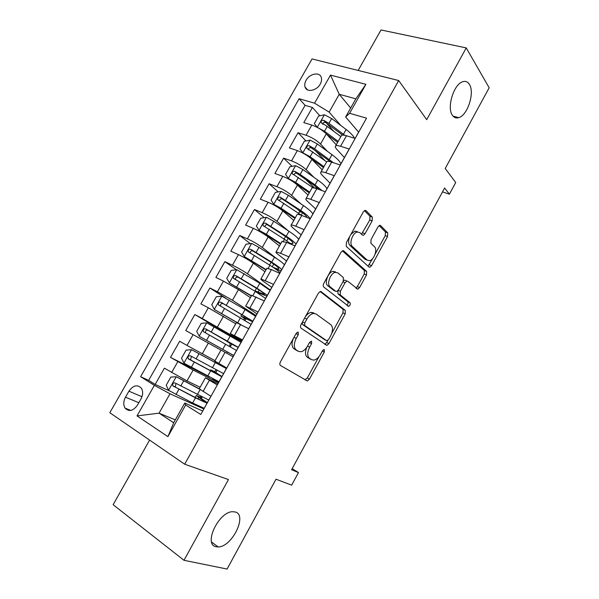 <?xml version="1.0" encoding="UTF-8"?>
<svg xmlns="http://www.w3.org/2000/svg" width="599" height="599" viewBox="0 0 599 599"><rect width="100%" height="100%" fill="white"/><g stroke="black" fill="none" stroke-linecap="round" stroke-linejoin="round"><path stroke-width="0.9" d="M298.242 332.205L297.628 332.101L296.176 333.388L280.429 361.878C279.621 363.563 279.636 364.761 280.474 365.472L307.369 380.994L309.466 379.137L324.291 352.062L324.329 349.659L323.812 349.569L322.419 350.819L320.495 354.323C318.601 357.603 316.429 359.535 313.988 360.111L311.63 359.707L309.548 358.389C307.1 356.165 307.122 352.437 309.623 347.195L311.592 343.624L311.607 341.145L309.623 342.314L307.646 345.908C305.73 349.21 303.513 351.164 300.998 351.77L298.429 351.343L296.243 349.958C293.667 347.63 293.66 343.789 296.22 338.42L298.242 334.759L298.242 332.205M452.425 115.308C454.057 117.651 456.161 118.43 458.737 117.651C467.564 115.465 474.962 92.523 469.384 84.339C467.737 81.719 465.513 80.85 462.728 81.726C453.75 84.092 446.547 107.798 452.425 115.308M216.157 546.76L218.141 546.939C232.03 547.172 247.791 514.818 235.205 511.973L232.614 511.711C218.628 511.628 203.031 544.828 216.157 546.76M306.111 80.273C304.764 82.722 304.412 84.976 305.063 87.042C306.651 92.725 316.684 90.838 320.233 84.092C321.551 81.681 321.903 79.457 321.289 77.421C319.709 71.61 309.631 73.572 306.111 80.273M372.136 220.889L372.301 217.093L365.989 210.638L364.941 210.376L363.293 211.919L346.372 242.55L346.259 246.361L369.021 267.057L369.882 267.251L371.582 265.664L387.546 236.515L387.74 232.876L380.597 225.576L379.646 225.336L378.029 226.864L371.051 239.555L370.886 243.254L374.54 246.773C377.759 249.431 373.993 259.951 369.568 260.7L367.209 260.146L352.294 246.429C348.858 243.763 352.526 232.914 357.191 232.023L359.887 232.659L362.395 235.07L363.376 235.302L365.061 233.737L372.136 220.889L369.8 220.013L369.965 216.224L364.447 210.601M149.6 440.085L113.136 504.702L183.983 560.297L227.081 569.05L276.004 479.207L291.661 485.168L298.482 472.574L291.578 469.751L444.623 188.011L449.407 194.166L455.719 182.523L445.214 168.491L489.181 87.768L466.232 47.913L381.009 29.95L358.172 70.435M183.983 560.297L228.459 479.559L184.687 464.218L398.687 80.543L426.72 119.65L466.232 47.913M321.244 291.653L320.3 291.466L318.383 293.196L301.08 324.516C300.271 326.193 300.271 327.413 301.072 328.177L326.942 345.391L328.911 343.624L345.204 313.854L345.309 310.349L320.809 291.451M323.849 283.305L340.958 252.336L342.74 250.696L343.744 250.921L366.633 271.414L366.483 274.978L359.602 287.557L357.828 289.197L347.764 281.253L346.873 281.066L345.069 282.728L340.352 291.301L340.262 294.918L350.026 302.735C350.632 304.165 350.183 305.378 348.663 306.366L323.789 287.041C323.033 286.217 323.048 284.967 323.849 283.305M333.808 131.338L326.163 122.81M319.821 115.742L312.393 107.461L303.805 122.593L311.817 125.064L306.044 135.254C311.772 137.343 316.601 140.278 320.532 144.045L327.353 151.277M324.86 160.539L315.231 150.544M305.992 140.952L298.055 132.708L289.407 147.946L297.351 150.604L291.533 160.876C297.224 163.078 302.083 165.99 306.119 169.622L313.988 177.371M313.726 187.202L305.557 179.311M292.117 166.335L283.627 158.136L274.911 173.478L282.78 176.331L276.918 186.678C282.563 188.992 287.46 191.89 291.593 195.379L300.878 203.832M300.331 211.724L297.546 209.231M278.206 191.912L269.086 183.743L260.318 199.19L268.105 202.245L262.205 212.66C267.805 215.093 272.732 217.984 276.97 221.316L288.261 230.81M264.271 217.669L254.448 209.53L245.612 225.089L253.317 228.339L247.38 238.836C252.943 241.382 257.899 244.257 262.25 247.447L276.865 258.768M250.33 243.628L239.705 235.497L230.81 251.168L238.432 254.627L232.449 265.192C237.968 267.865 242.954 270.718 247.409 273.758L270.314 290.021M236.395 269.782L224.857 261.658L215.895 277.442L223.434 281.103L217.407 291.743L232.472 300.264L256.035 315.553M225.801 298.257L209.897 287.999L200.875 303.895L208.332 307.766L202.26 318.488L241.652 341.258M235.093 338.24L194.832 314.535L185.742 330.551L193.118 334.624L187.008 345.428L215.048 360.673M187.008 345.428L179.663 341.258L170.505 357.386L193.118 370.077L218.44 382.761M209.657 377.085L170.505 357.386M201.399 413.392L210.885 396.261L199.242 388.818M217.879 383.764L205.442 377.782L217.235 384.917L226.722 367.958L214.809 361.092M221.001 350.063L233.018 356.697L242.43 339.873L230.286 333.523L242.018 340.614M236.41 322.621L248.682 328.694L258.027 311.989L245.665 306.134L256.956 313.898M251.7 295.389L264.234 300.9L273.503 284.323L260.932 278.939C260.528 279.074 261.179 279.755 262.894 280.998L271.796 287.378M266.877 268.359L271.429 269.58L279.658 273.309L288.868 256.859L280.579 253.257L276.087 251.947C275.622 252.179 276.221 252.958 277.891 254.268L286.524 261.037M281.942 241.517L286.659 242.415L294.978 245.927L304.112 229.597L295.741 226.22C293.285 225.239 291.743 224.88 291.129 225.157C290.612 225.486 291.159 226.347 292.776 227.74L301.147 234.89M296.902 214.876L297.119 214.494C297.755 214.18 299.305 214.502 301.776 215.453L310.177 218.755L319.245 202.544L310.799 199.377C308.313 198.456 306.733 198.187 306.067 198.554C305.497 198.988 305.992 199.931 307.549 201.399L315.673 208.931M311.75 188.43L312.012 187.974C312.7 187.562 314.288 187.801 316.789 188.692L325.272 191.777L334.272 175.687L325.736 172.729C323.228 171.876 321.611 171.681 320.892 172.153C320.27 172.677 320.712 173.71 322.225 175.252L330.086 183.159M326.492 162.172L326.792 161.64C327.533 161.138 329.165 161.296 331.681 162.119L340.247 164.995L349.18 149.024L340.569 146.276C338.031 145.49 336.383 145.377 335.612 145.939C334.931 146.56 335.328 147.676 336.788 149.293L344.41 157.559M311.817 125.064C317.56 127.108 322.382 130.035 326.268 133.862L336.256 144.786M297.351 150.604C303.049 152.76 307.901 155.68 311.892 159.364L322.202 169.824M282.78 176.331C288.441 178.607 293.323 181.512 297.418 185.054L308.043 195.042M268.105 202.245C273.721 204.633 278.632 207.524 282.833 210.915L293.787 220.432M284.106 264.369L284.495 264.668M253.317 228.339C258.903 230.847 263.845 233.722 268.15 236.972L279.426 246.002M238.432 254.627C243.973 257.248 248.944 260.108 253.362 263.208L264.968 271.751M223.434 281.103L238.462 289.639L250.412 297.681M208.332 307.766L235.751 323.797M193.118 334.624L220.979 350.101M137.485 405.096L140.945 399.001C143.019 394.973 143.191 391.402 141.439 388.279C137.493 384.229 133.315 385.194 128.927 391.184L125.498 397.189C123.372 401.308 123.222 404.946 125.071 408.121C129.002 412.045 133.143 411.034 137.485 405.096M184.687 464.218L109.819 412.726L312.049 58.934L398.687 80.543M312.393 107.461L305.093 105.327L299.118 98.73L140.608 376.696L154.37 385.344L170.004 393.79L203.795 408.937M299.118 98.73L314.565 103.185L330.498 75.122L365.922 84.317L349.636 113.293L366.528 118.16L200.785 414.486L185.675 404.999L167.9 436.626L137.021 415.901L154.37 385.344M305.093 105.327L148.642 380.343L155.156 384.431L164.381 368.183L187 380.934L200.133 387.231M364.057 122.578L355.117 138.414L346.477 135.748C343.931 134.985 342.261 134.902 341.467 135.501L341.131 136.108M194.832 314.535L202.26 318.488M209.897 287.999L217.407 291.743M224.857 261.658L232.449 265.192M239.705 235.497L247.38 238.836M254.448 209.53L262.205 212.66M269.086 183.743L276.918 186.678M283.627 158.136L291.533 160.876M298.055 132.708L306.044 135.254M350.677 108.022L339.229 94.275L329.143 112.133L340.846 125.505M170.004 393.79L159.049 413.175L173.695 422.744L184.777 403.045L185.675 404.999M175.312 419.877L159.049 413.175L137.021 415.901M202.649 410.989L184.777 403.045M442.511 191.89L449.407 194.166M298.482 472.574L292.185 468.643M358.621 132.147L345.653 116.955L355.843 98.835L339.229 94.275L330.498 75.122M201.294 398.537L202.118 397.07M204.102 408.406L203.608 408.099M169.637 390.975L155.156 384.431M148.642 380.343L140.608 376.696M218.59 382.499L212.488 378.568M215.745 372.758L217.13 370.287M220.207 364.798L220.432 364.394M241.562 341.43L235.205 338.031L234.853 338.667M226.707 353.208L227.38 352.002M230.248 346.881L231.813 344.088M255.788 315.987L253.796 314.984M245.058 320.458L246.054 318.683M259.764 294.221L260.198 293.45M349.636 113.293L345.653 116.955M329.143 112.133L314.565 103.185M173.695 422.744L167.9 436.626M365.922 84.317L355.843 98.835M293.39 338.42C291.421 343.339 291.623 346.799 294.004 348.805L296.243 349.958M296.692 350.445L294.004 348.805M306.778 347.315C304.913 352.055 305.101 355.364 307.339 357.244L309.548 358.389M309.878 358.801L307.339 357.244M304.898 379.833L307.294 377.969L319.012 356.57M331.711 333.388L342.98 312.82L343.077 309.324L320.121 291.518M324.77 344.29L326.702 342.538L327.818 340.494M304.734 322.996L304.726 325.557L326.68 340.696L328.581 339.558L330.603 335.874C333.044 330.783 333.126 327.061 330.835 324.703L316.077 313.981L313.225 313.457C310.829 314.078 308.702 315.98 306.86 319.155L304.734 322.996L302.51 321.918M302.225 322.434L302.465 324.448L304.726 325.557M324.628 339.685L302.465 324.448M313.809 312.903L310.956 312.379C308.889 312.88 306.988 314.415 305.235 316.983M342.381 250.831L364.372 270.463L366.633 271.414M355.903 288.104L357.348 286.584L364.229 274.028L364.372 270.463M345.975 280.676L344.597 280.077L343.414 280.849M337.888 290.687L337.993 293.899L347.787 301.724L350.026 302.735M346.784 305.205C348.071 304.022 348.401 302.862 347.787 301.724M337.806 272.882L335.245 272.35C330.363 273.166 326.418 284.338 330.124 286.809L335.762 291.316L336.653 291.496L338.51 289.811L343.242 281.208L343.339 277.539L337.806 272.882M335.5 271.894L332.939 271.362C328.057 272.163 324.119 283.32 327.833 285.783L330.124 286.809M333.928 290.5L327.833 285.783M361.504 234.209L369.8 220.013M357.558 231.753L354.848 231.117L350.872 234.396M349.779 236.373C348.176 240.431 348.244 243.471 349.973 245.493L352.294 246.429M366.498 259.861L364.926 259.217L349.973 245.493M375.079 254.223L385.254 235.639L385.449 232.008L379.137 225.576M368.033 266.151L372.773 258.431M198.127 398.889L198.95 397.429L196.262 395.542L199.871 396.965L201.159 396.59M199.257 388.788L176.346 376.778L170.82 377.063L166.222 385.187L168.656 390.376L192.616 403.007L204.169 408.278M176.346 376.778L199.287 389.036M201.541 398.103L199.587 397.347L207.344 402.603M208.774 400.042L175.155 382.963C173.096 382.724 172.325 383.674 172.841 385.816L195.499 397.871L206.992 403.224M198.95 397.429L204.491 401.308C204.603 401.944 201.167 400.476 194.173 396.905L175.956 387.456L175.357 386.976L175.784 384.236M213.109 372.181L213.454 371.567L210.676 369.86L214.554 371.605L216.217 369.808M223.689 367.03L191.65 349.719L186.087 350.108L181.519 358.172L184.013 363.226L218.994 381.765M191.65 349.719L226.37 368.587M226.452 368.437L220.267 364.694M223.712 366.985L215.131 361.938L220.305 364.626M215.85 372.578L221.944 376.494M223.569 373.589L190.489 355.836C188.468 355.596 187.682 356.525 188.138 358.621L221.802 376.756M213.454 371.567L219.182 375.079L209.223 370.107L191.223 360.403L190.579 359.872L191.216 357.109M229.132 346.252L230.076 345.301L229.986 343.257L226.707 341.31L229.761 342.486M241.045 342.358L206.835 322.861L201.234 323.348L196.704 331.352L199.257 336.271L233.722 355.447M199.257 336.271L233.7 355.477M238.185 347.465L231.761 344.185M238.26 347.323L205.712 328.903C203.72 328.671 202.934 329.577 203.331 331.621L236.508 350.467M203.331 331.621L205.697 332.962C205.172 330.805 206.004 329.929 208.205 330.341L229.582 342.815M255.608 316.309L245.066 309.556L221.915 296.198L216.284 296.775L211.776 304.726L214.39 309.503L240.873 324.643M214.39 309.503L238.424 323.4M252.576 321.738L244.175 317.829L245.86 319.027M244.257 319.971L244.04 318.189L240.918 315.995L243.875 317.328L244.519 316.175M252.853 321.244L220.821 302.166C218.867 301.941 218.066 302.824 218.418 304.816L251.108 324.366M218.418 304.816L220.709 306.254C220.252 304.135 221.091 303.289 223.247 303.708L240.768 313.936C247.454 317.874 250.524 319.918 249.978 320.068L243.875 317.328M270.074 290.448L259.816 283.282L236.882 269.722L231.214 270.396L226.744 278.288L229.41 282.938L251.468 295.801M229.41 282.938L251.318 296.063M266.869 296.191L258.266 292.701L259.869 294.027M255.736 291.698L255.032 290.852L258.072 292.02L259.172 290.043M267.334 295.344L257.023 288.261L235.819 275.622C233.902 275.405 233.093 276.266 233.4 278.206L255.256 291.406L265.604 298.444M235.549 279.606C235.287 277.592 236.171 276.805 238.177 277.255L255.481 287.73C262.07 291.788 265.028 294.012 264.346 294.401L258.072 292.02M284.443 264.765C283.087 263.118 279.763 260.595 274.454 257.196L258.985 247.372L251.745 243.434L246.047 244.197L241.607 252.037L244.325 256.552L266.173 269.61M244.325 256.552L265.956 269.992M281.717 269.632C280.347 268.015 277 265.522 271.684 262.137L250.719 249.266C248.825 249.057 248.008 249.895 248.271 251.797L269.924 265.267C275.255 268.637 278.61 271.115 280.003 272.71M275.39 268.891L281.058 270.815M250.292 253.13C250.24 251.236 251.146 250.524 253.01 251.003L270.089 261.711C276.588 265.881 279.426 268.277 278.61 268.914C277.914 269.108 276.034 268.547 272.979 267.236M298.706 239.263C297.463 237.429 294.229 234.778 288.995 231.296L273.728 221.241L266.503 217.34L260.767 218.193L256.365 225.973L259.135 230.368L266.368 234.284L280.774 243.598M259.135 230.368L280.489 244.107M296.003 244.093C294.738 242.296 291.488 239.667 286.24 236.201L265.507 223.105C263.642 222.895 262.826 223.719 263.043 225.568L284.495 239.308L291.765 244.572M293.697 245.388L295.157 245.612M264.975 226.864C265.072 225.082 265.986 224.438 267.731 224.932L284.6 235.871C291.002 240.154 293.727 242.73 292.784 243.598L290.298 243.389M312.873 213.933C311.742 211.926 308.59 209.141 303.431 205.577L288.366 195.296L281.156 191.425L275.39 192.369L271.018 200.096L273.84 204.356L281.058 208.242L295.277 217.774M273.84 204.356L294.925 218.403M301.537 212.009L299.268 212.053M310.192 218.732C309.032 216.756 305.872 213.993 300.698 210.451L280.182 197.123C278.355 196.929 277.532 197.73 277.711 199.542L301.634 215.4M279.576 200.8C279.793 199.13 280.714 198.546 282.346 199.04L299.006 210.219C303.783 213.499 306.486 215.947 307.107 217.542M326.942 188.782C325.916 186.596 322.854 183.676 317.762 180.037L302.892 169.539L295.704 165.698L289.909 166.732L285.566 174.406L288.441 178.539L295.644 182.395L309.676 192.137M288.441 178.539L289.467 179.498M292.881 181.579L309.256 192.878M317.829 188.266L312.963 187.659M322.052 190.602L315.052 184.874L300.144 174.421L294.76 171.329C292.956 171.142 292.132 171.928 292.275 173.695L313.105 187.779M294.087 174.93C294.401 173.373 295.329 172.841 296.857 173.343L313.314 184.747L319.2 189.569M340.913 163.797C339.992 161.438 337.02 158.398 331.996 154.677L317.328 143.962L310.147 140.151L304.322 141.274L300.009 148.889L302.937 152.902L310.125 156.728L323.969 166.672M302.937 152.902L303.326 153.292M311.293 158.787L323.482 167.533M333.358 162.681L314.587 148.807L309.241 145.714C307.459 145.535 306.628 146.313 306.74 148.035L326.672 161.85M308.605 149.907C308.522 148.088 309.413 147.391 311.27 147.818L330.476 161.752M317.47 127.49L324.501 131.241L338.165 141.386M326.507 134.124L337.619 142.36M324.344 114.813L317.26 127.347L314.348 123.559L318.638 115.989L324.493 114.783L331.651 118.565L346.132 129.489C350.55 132.866 353.335 135.771 354.503 138.227M344.822 135.314L328.941 123.379L323.61 120.279C321.858 120.114 321.019 120.871 321.109 122.555L327.219 126.419L340.853 136.602M322.883 124.412C322.921 122.683 323.819 122.039 325.586 122.473L342.65 135.119M326.268 133.862L320.532 144.045M311.892 159.364L306.119 169.622M297.418 185.054L291.593 195.379M282.833 210.915L276.97 221.316M268.15 236.972L262.25 247.447M253.362 263.208L247.409 273.758M238.462 289.639L232.472 300.264M223.457 316.257L217.422 326.957M208.34 343.07L202.267 353.844M193.118 370.077L187 380.934M209.358 380.275L203.046 391.529M346.477 135.748L340.569 146.276M331.681 162.119L325.736 172.729M316.789 188.692L310.799 199.377M301.776 215.453L295.741 226.22M286.659 242.415L280.579 253.257M271.429 269.58L265.305 280.504M256.08 296.947L249.91 307.946M240.626 324.516L234.404 335.597M225.044 352.287L218.785 363.458M177.798 361.684L171.636 372.563M138.826 402.723L125.498 397.189M141.97 396.733L128.927 391.184M294.012 337.304L296.22 338.42M296.198 350.19L298.429 351.343M309.488 342.568L311.592 343.624M307.519 346.132L309.623 347.195M309.428 358.569L311.63 359.707M322.292 351.051L324.291 352.062M307.294 377.969L309.466 379.137M296.026 333.65L298.242 334.759M343.077 309.324L345.309 310.349M342.98 312.82L345.204 313.854M326.702 342.538L328.911 343.624M324.471 339.603L326.68 340.696M304.629 318.076L306.86 319.155M343.107 250.659L343.744 250.921M364.229 274.028L366.483 274.978M357.348 286.584L359.602 287.557M342.92 281.792L345.069 282.728M338.173 290.328L340.352 291.301M337.993 293.899L340.262 294.918M333.486 290.298L335.762 291.316M362.732 232.839L365.061 233.737M364.926 259.217L367.209 260.146M379.856 225.299L380.597 225.576M385.449 232.008L387.74 232.876M385.254 235.639L387.546 236.515M369.321 264.736L371.582 265.664M365.165 210.331L365.989 210.638M369.965 216.224L372.301 217.093M201.593 398.013L199.871 396.965M176.211 376.786L168.596 390.249M195.499 397.871L192.616 403.007M200.103 389.664L197.318 394.636M178.914 389.305L175.986 394.486M183.668 380.867L180.756 386.041M175.956 387.456L173.313 386.235M215.872 372.533L214.128 371.53M191.508 349.734L183.945 363.099M210.593 370.968L207.733 376.067M215.258 362.665L212.405 367.756M194.226 362.155L191.328 367.299M198.95 353.784L196.06 358.913M191.223 360.403L188.655 359.086M206.692 322.876L199.19 336.144M225.591 344.26L222.746 349.322M230.218 336.017L227.38 341.063M209.433 335.208L206.55 340.314M214.128 326.889L211.252 331.981M208.205 330.341L205.712 328.903M231.746 344.208L229.986 343.257M221.772 296.213L214.322 309.384M240.476 317.74L237.653 322.764M245.066 309.556L242.251 314.572M224.528 308.448L221.667 313.517M229.185 300.189L226.332 305.25M223.247 303.708L220.821 302.166M245.822 319.095L244.04 318.189M236.74 269.737L229.342 282.818M259.382 293.076L259.135 293.517M255.256 291.406L252.935 295.539M259.816 283.282L257.023 288.261M239.518 281.882L236.68 286.914M244.137 273.683L241.307 278.707M238.177 277.255L235.819 275.622M259.801 294.154L259.24 293.884M251.602 243.456L244.257 256.439M272.246 266.75L273.728 264.099M269.924 265.267L268.217 268.307M274.454 257.196L271.684 262.137M254.395 255.503L251.58 260.505M258.985 247.372L256.177 252.351M253.01 251.003L250.719 249.266M266.36 217.362L259.067 230.256M286.779 240.828L288.171 238.342M284.495 239.308L283.394 241.277M288.995 231.296L286.24 236.201M269.168 229.32L266.368 234.284M273.728 221.241L270.935 226.19M267.731 224.932L265.507 223.105M281.006 191.448L273.773 204.252M301.215 215.093L302.525 212.757M298.968 213.529L298.452 214.442M303.431 205.577L300.698 210.451M283.836 203.323L281.058 208.242M288.366 195.296L285.588 200.216M282.346 199.04L280.182 197.123M295.554 165.721L288.366 178.435M316.145 188.468L316.512 187.824M317.762 180.037L315.052 184.874M298.399 177.506L295.644 182.395M302.892 169.539L300.144 174.421M296.857 173.343L294.76 171.329M310.005 140.181L302.862 152.797M331.996 154.677L329.3 159.484M312.865 151.869L310.125 156.728M317.328 143.962L314.587 148.807M311.27 147.818L309.241 145.714M346.132 129.489L343.459 134.266M327.219 126.419L324.501 131.241M331.651 118.565L328.941 123.379M325.586 122.473L323.61 120.279M453.061 116.139L458.737 117.651M211.634 542.088L218.141 546.939M307.572 89.887L305.063 87.042M205.442 377.782L199.182 388.923M221.001 350.056L214.794 361.122M236.455 322.547L230.286 333.523M251.79 295.232L245.665 306.134M267.012 268.12L260.932 278.939M282.122 241.21L276.087 251.947M297.119 214.494L291.129 225.157M312.012 187.974L306.067 198.554M326.792 161.64L320.892 172.153M341.467 135.501L335.612 145.939M130.829 410.427L125.071 408.121M305.191 379.818L307.369 380.994M324.898 344.38L326.942 345.391M310.956 312.379L313.225 313.457M356.54 288.636L357.828 289.197M344.597 280.077L346.873 281.066M347.682 305.917L348.663 306.366M332.939 271.362L335.245 272.35M362.14 234.823L363.376 235.302M354.848 231.117L357.191 232.023M368.707 266.765L369.882 267.251M201.661 397.886L200.253 397.025M196.262 395.542L195.207 397.429M175.357 386.976L172.841 385.816M215.939 372.406L214.554 371.605M210.676 369.86L210.234 370.654M215.131 361.938L214.876 362.388M190.579 359.872L188.138 358.621M226.946 340.883L226.707 341.31M241.749 314.512L240.918 315.995M256.454 288.321L255.032 290.852M235.025 279.329L233.4 278.206M271.048 262.317L269.535 265.02M249.491 252.703L248.271 251.797M285.543 236.5L284.113 239.053M292.784 243.598L293.038 243.149M264.047 226.385L263.043 225.568M299.418 211.791L298.587 213.274M278.58 200.298L277.711 199.542M293.046 174.421L292.275 173.695M307.437 148.739L306.74 148.035M321.723 123.237L321.109 122.555"/></g></svg>
